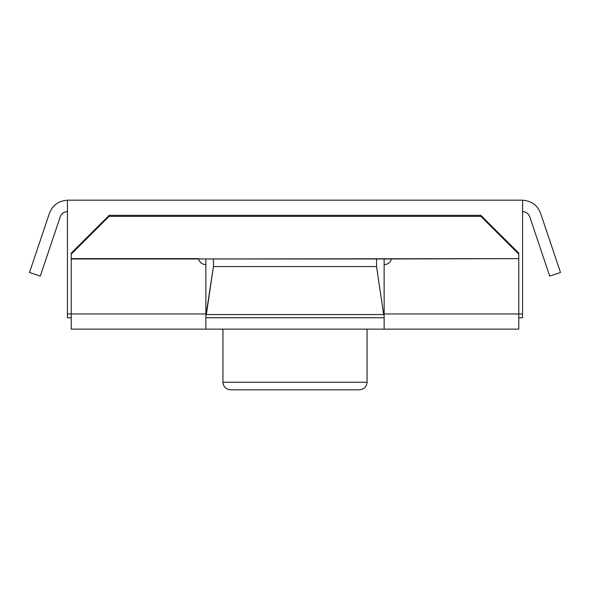 <?xml version="1.0" encoding="UTF-8"?>
<svg xmlns="http://www.w3.org/2000/svg" width="590" height="590" viewBox="0 0 590 590"><rect width="100%" height="100%" fill="white"/><g stroke="black" fill="none" stroke-linecap="round" stroke-linejoin="round"><path stroke-width="0.89" d="M230.52 389.82L359.48 389.82C364.052 389.341 366.582 386.811 367.061 382.239L222.939 382.239C223.418 386.811 225.948 389.341 230.52 389.82C225.948 389.341 223.418 386.811 222.939 382.239L367.061 382.239L367.061 329.139L367.061 382.239C366.582 386.811 364.052 389.341 359.48 389.82L230.52 389.82M222.939 329.139L222.939 382.239L222.939 329.139M213.455 266.555L206.345 314.522L383.655 314.522L376.545 266.555L213.455 266.555L376.545 266.555L376.545 258.966L213.455 258.966L213.455 266.555L213.455 258.966L384.134 258.966L384.134 264.659L384.134 258.966L376.545 258.966L376.545 266.555L383.655 314.522L206.345 314.522L205.866 315.879L213.455 266.555M205.866 258.966L213.455 258.966L205.866 258.966L205.866 264.659L205.866 258.966M205.866 317.759L384.134 317.759L205.866 317.759M384.134 315.879L383.655 314.522L384.134 315.879M518.78 313.961L522.57 313.961L522.57 200.18L67.43 200.18L67.43 313.961L71.22 313.961L67.43 313.961L67.43 200.18L522.57 200.18L522.57 317.759L518.78 317.759L522.57 317.759L522.57 313.961L518.78 313.961L518.78 329.139L205.866 329.139L384.134 329.139L384.134 264.659C387.859 264.409 390.307 262.513 391.48 258.966L198.52 258.966C199.693 262.513 202.141 264.409 205.866 264.659L205.866 329.139L71.22 329.139L71.22 253.125L109.15 215.35L109.15 216.36L480.85 216.36L480.85 215.35L109.15 215.35L480.85 215.35L480.85 216.36L518.78 254.143L518.78 313.961L518.78 258.634L391.48 258.966C390.307 262.513 387.859 264.409 384.134 264.659L384.134 313.961L518.78 313.961L384.134 313.961L384.134 329.139L518.78 329.139L518.78 313.961M71.22 317.759L67.43 317.759L67.43 313.961L67.43 317.759L71.22 317.759M518.78 253.125L518.78 254.143L518.78 253.125L480.85 215.35L518.78 253.125M205.866 313.961L71.22 313.961L71.22 329.139L205.866 329.139L205.866 264.659C202.141 264.409 199.693 262.513 198.52 258.966L518.78 258.634L518.78 254.143L480.85 216.36L109.15 216.36L109.15 215.35L71.22 253.125L71.22 254.143L109.15 216.36L71.22 254.143L71.22 258.634L198.299 258.634L71.22 258.966L198.52 258.966L71.22 258.966L71.22 313.961L205.866 313.961M522.57 211.633C526.059 211.832 528.456 213.558 529.761 216.803L549.718 276.113L560.5 272.484L540.543 213.174C537.291 205.062 531.295 200.755 522.57 200.253C531.295 200.755 537.291 205.062 540.543 213.174L560.5 272.484L549.718 276.113L529.761 216.803C528.456 213.558 526.059 211.832 522.57 211.633M67.43 200.253C58.705 200.755 52.709 205.062 49.457 213.174L29.5 272.484L40.282 276.113L60.239 216.803C61.544 213.558 63.941 211.832 67.43 211.633C63.941 211.832 61.544 213.558 60.239 216.803L40.282 276.113L29.5 272.484L49.457 213.174C52.709 205.062 58.705 200.755 67.43 200.253"/></g></svg>
